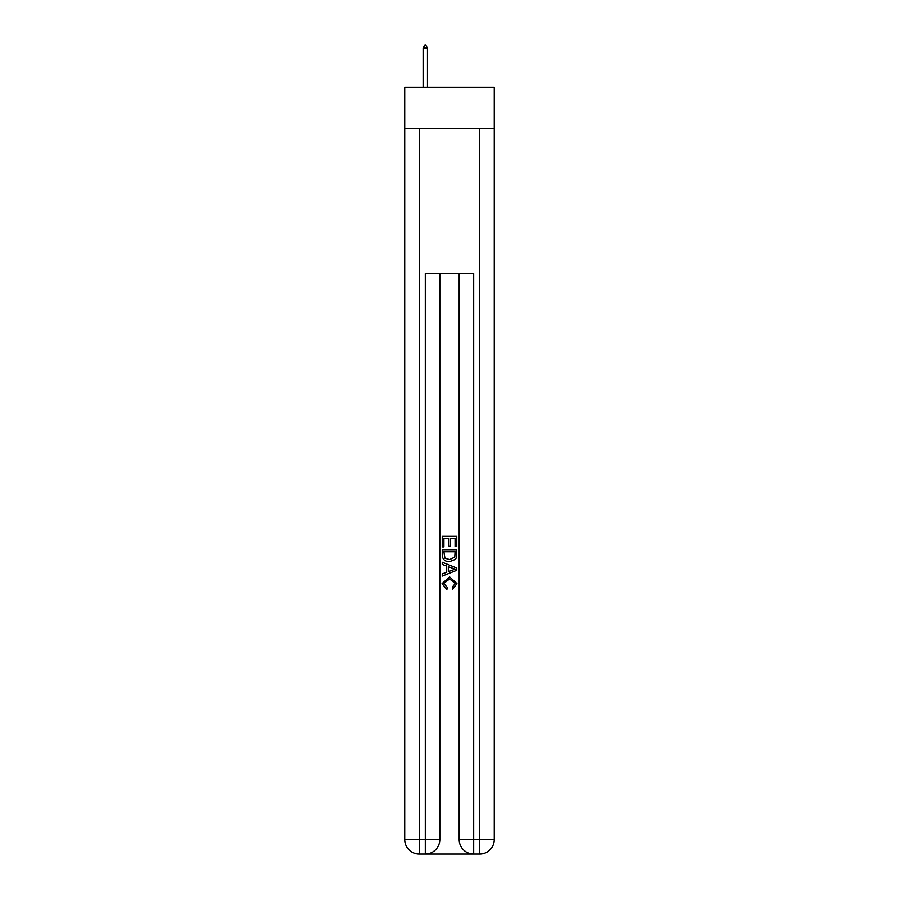 <?xml version="1.0" encoding="UTF-8"?>
<svg xmlns="http://www.w3.org/2000/svg" width="899" height="899" viewBox="0 0 899 899"><rect width="100%" height="100%" fill="white"/><g stroke="black" fill="none" stroke-linecap="round" stroke-linejoin="round"><path stroke-width="1.35" d="M494.248 128.4L494.248 87.282L404.752 87.282L404.752 128.4L494.248 128.4L494.248 839.542L479.74 839.542L479.74 128.4M426.396 854.05L472.604 854.05M473.683 854.05L473.683 839.542L459.175 839.542A14.508 14.508 0 0 0 473.683 854.05L479.74 854.05L479.74 839.542L473.683 839.542L473.683 273.532L425.317 273.532L425.317 839.542L404.752 839.542L404.752 128.4M439.825 273.532L439.825 839.542A14.508 14.508 0 0 1 425.317 854.05L419.26 854.05A14.508 14.508 0 0 1 404.752 839.542M459.175 839.542L459.175 273.532M479.74 854.05A14.508 14.508 0 0 0 494.248 839.542M442.241 546.952L442.241 536.343L456.759 536.343L456.759 546.581L455.085 546.581L455.085 538.389L450.613 538.389L450.613 546.019L448.938 546.019L448.938 538.389L443.915 538.389L443.915 546.952L442.241 546.952M442.241 554.941L442.241 549.739L456.759 549.739L456.546 557.268L455.512 559.38L449.579 561.65C444.938 561.673 442.488 559.436 442.241 554.941M443.915 551.784L444.949 558.212L449.612 559.605L454.782 557.133L455.085 551.784L443.915 551.784M442.241 564.437L442.241 562.268L456.759 568.033L456.759 570.337L442.241 576.102L442.241 573.933L446.713 572.281L446.713 566.089L442.241 564.437M452.399 568.19L448.387 566.707L448.387 571.663L455.085 569.191L452.399 568.19M443.735 583.44L447.365 587.508L446.893 589.564L442.061 583.631L449.612 576.911L456.939 583.597L452.725 589.182L452.287 587.137L455.265 583.496L449.612 578.956L443.735 583.44M427.486 48.096L425.677 44.95L424.946 44.95L423.137 48.096L427.486 48.096L427.486 87.282M423.137 48.096L423.137 87.282M419.26 128.4L419.26 854.05M439.825 839.542L425.317 839.542L425.317 854.05"/></g></svg>
